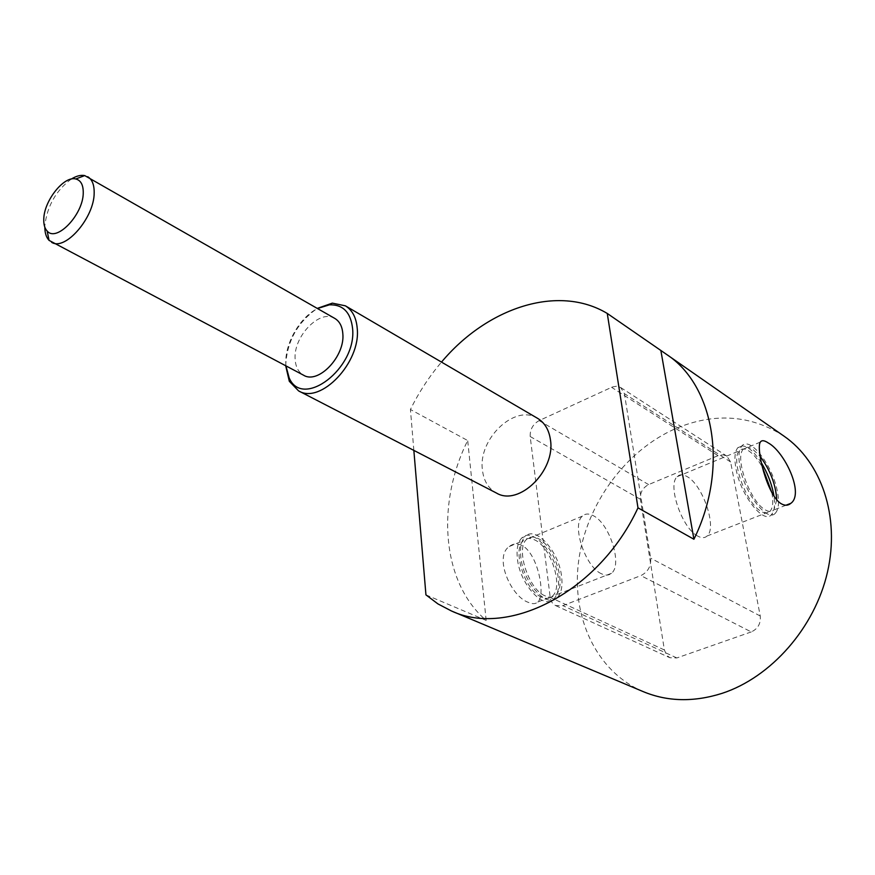 <?xml version="1.0" encoding="UTF-8"?>
<svg xmlns="http://www.w3.org/2000/svg" width="875" height="875" viewBox="0 0 875 875"><rect width="100%" height="100%" fill="white"/><g stroke="black" fill="none" stroke-linecap="round" stroke-linejoin="round"><path stroke-width="0.66" stroke-dasharray="4.38 3.28" d="M783.934 436.089C750.575 414.827 714.448 412.344 675.566 428.619C625.548 450.505 586.698 503.748 578.78 559.934C570.883 616.022 595.678 671.344 643.289 691.655M751.264 631.925L676.856 657.945L669.889 657.738L666.684 655.255L664.388 649.972L640.369 499.242C639.953 492.625 642.698 487.747 648.616 484.597L718.692 455.383L723.308 454.836L726.819 456.094L730.603 461.956L760.244 616.011C760.955 623.503 757.958 628.808 751.264 631.925L640.861 575.619C647.916 572.064 651.186 566.256 650.672 558.195L624.411 393.641L620.659 387.505L616.405 386.236L612.27 387.012L539.109 420.613C532.93 424.167 529.944 429.461 530.173 436.516L550.2 597.362C550.78 601.333 552.595 604.078 555.647 605.587L562.855 605.642L640.861 575.619M425.939 594.869L486.172 620.408C441.634 582.312 436.045 503.923 467.698 440.541L410.43 409.5C418.873 392.295 429.242 376.491 441.503 362.097M521.642 545.267C517.103 543.178 512.98 543.594 509.25 546.525C493.752 556.861 510.748 596.378 528.336 602.372C532.438 604.188 535.587 604.067 537.797 602.011C546.131 594.858 537.545 552.683 521.642 545.267M541.614 597.177C524.913 590.756 511.788 549.402 523.469 540.619C526.466 537.983 530.184 537.731 534.647 539.886C551.337 547.061 563.981 587.836 551.994 596.477C549.194 598.763 545.737 599.003 541.614 597.177M697.736 536.091C682.106 528.478 667.177 485.002 677.152 476.7C679.678 474.173 683.036 474.162 687.236 476.656C702.877 485.089 717.314 527.8 707.087 535.992C704.725 538.18 701.608 538.223 697.736 536.091M771.892 492.756C773.5 501.9 772.844 508.145 769.923 511.481C767.758 513.636 764.794 513.581 761.042 511.328C745.916 503.191 730.209 458.872 739.43 450.8C741.748 448.328 744.942 448.416 749.011 451.052C753.616 454.212 758.089 459.637 762.464 467.305M761.403 462.864C751.658 448.022 743.783 442.98 737.8 447.748C734.737 451.544 734.136 458.533 735.984 468.727C740.523 495.086 763.623 524.65 771.422 514.653C774.397 511.328 775.25 505.181 773.981 496.213M775.436 513.089C767.692 523.086 744.592 493.456 740.009 467.075C738.139 456.87 738.73 449.881 741.77 446.097C749.634 435.597 772.439 464.877 777.295 491.083C779.406 501.856 778.783 509.195 775.436 513.089L771.422 514.653M776.737 499.855L773.938 509.928C771.772 512.072 768.819 512.006 765.078 509.742C749.984 501.572 734.234 457.198 743.4 449.148C745.708 446.688 748.891 446.775 752.948 449.422L760.123 456.312M601.464 573.759C585.156 566.891 571.342 524.716 582.411 516.108C585.233 513.505 588.831 513.352 593.184 515.627C609.503 523.272 622.825 564.802 611.483 573.278C608.836 575.531 605.5 575.695 601.464 573.759M545.048 595.831C528.369 589.389 515.2 547.98 526.848 539.208C529.834 536.572 533.553 536.331 538.005 538.486C554.673 545.694 567.361 586.513 555.406 595.142C552.617 597.428 549.161 597.658 545.048 595.831M486.172 620.408L467.698 440.541M413.853 450.395L410.43 409.5M537.578 418.338C514.959 403.473 477.783 439.031 482.453 470.214C483.766 480.998 488.436 488.6 496.464 493.052M285.939 365.914L285.83 364.12C284.659 343.787 299.655 317.461 317.527 308.514M285.698 365.783C286.858 341.491 297.391 322.361 317.297 308.383M334.819 318.434C320.009 308.667 293.212 336.448 295.137 359.155C295.597 366.92 298.408 372.28 303.57 375.211M71.302 179.058C56.087 190.455 47.272 205.888 44.866 225.356L44.822 227.183M521.927 537.819C517.913 541.811 516.392 548.658 517.366 558.359C519.575 583.45 543.058 609.82 553.372 599.397C557.78 595.295 559.398 588.12 558.228 577.872C555.691 552.902 532.383 526.783 521.927 537.819L525.306 536.408C535.73 525.372 559.027 551.545 561.597 576.538C562.789 586.786 561.181 593.972 556.784 598.073L553.372 599.397M556.784 598.073C546.503 608.497 523.031 582.072 520.789 556.959C519.805 547.247 521.303 540.4 525.306 536.408M730.603 461.956L624.411 393.641M760.244 616.011L650.672 558.195M718.036 455.634L611.592 387.308M648.616 484.597L539.109 420.613M640.369 499.242L530.173 436.516M664.388 649.972L550.2 597.362M676.856 657.945L562.855 605.642M509.25 546.525L523.469 540.619M537.797 602.011L551.994 596.477M677.152 476.7L739.43 450.8M737.8 447.748L741.77 446.097M760.331 442.105L743.4 449.148M707.087 535.992L769.923 511.481M786.012 505.214L773.938 509.928M620.659 387.505L726.819 456.094M582.411 516.108L526.848 539.208M611.483 573.278L555.406 595.142M555.647 605.587L669.889 657.738"/><path stroke-width="1.31" d="M451.369 610.936L643.289 691.655C667.516 701.706 693.766 702.275 722.028 693.372C771.116 677.305 814.778 627.758 827.487 572.097C840.252 516.392 821.242 461.814 783.934 436.089L666.652 354.473C714.077 385.317 729.072 467.863 693.919 539.252L637.984 507.85C599.2 591.806 508.364 637.919 451.369 610.936L437.97 603.936L425.939 594.869L413.853 450.395M441.503 362.097C486.927 307.847 557.845 283.806 607.261 313.447L666.652 354.473M773.981 496.213L773.347 492.658C771.105 482.245 767.123 472.314 761.403 462.864M762.464 467.305L771.892 492.756M760.123 456.312C770.273 470.137 775.819 484.652 776.737 499.855M780.905 503.552C766.927 494.944 755.847 448.252 760.331 442.105C761.731 440.005 764.411 440.311 768.392 443.023C784.427 451.664 804.562 493.642 790.836 503.333C787.992 505.75 784.678 505.827 780.905 503.552M660.909 350.777L693.919 539.252M607.261 313.447L637.984 507.85M298.572 390.873L496.464 493.052C518.864 506.734 555.898 470.564 550.408 439.622C548.953 429.745 544.666 422.658 537.578 418.338L345.373 305.823C352.373 310.122 356.333 317.669 357.23 328.475C360.981 362.348 320.578 404.709 298.572 390.873L289.308 381.303L285.698 365.783M317.527 308.514L329.405 304.828C342.989 304.402 350.722 312.298 352.592 328.53C356.88 368.309 302.553 409.522 289.177 377.923L285.939 365.914M317.297 308.383L332.336 303.133L345.373 305.823M44.822 227.183C44.866 233.023 46.288 237.431 49.066 240.384L303.57 375.211C318.259 384.541 345.188 356.366 342.825 333.736C342.256 326.408 339.588 321.311 334.819 318.434L84.722 175.58C80.741 174.814 76.267 175.973 71.302 179.058M51.603 242.298C65.144 251.289 94.402 217.591 94.172 192.806C94.292 184.778 92.137 179.408 87.697 176.706M83.245 192.806C83.322 184.909 80.839 180.305 75.775 178.981C64.017 175.602 44.067 200.703 43.783 218.991C43.564 224.383 44.68 228.386 47.152 231.011C56.503 242.627 83.377 214.473 83.245 192.806M790.836 503.333L786.012 505.214M289.308 381.303L289.177 377.923M332.336 303.133L329.405 304.828M75.775 178.981L84.722 175.58M47.152 231.011L49.066 240.384"/></g></svg>
